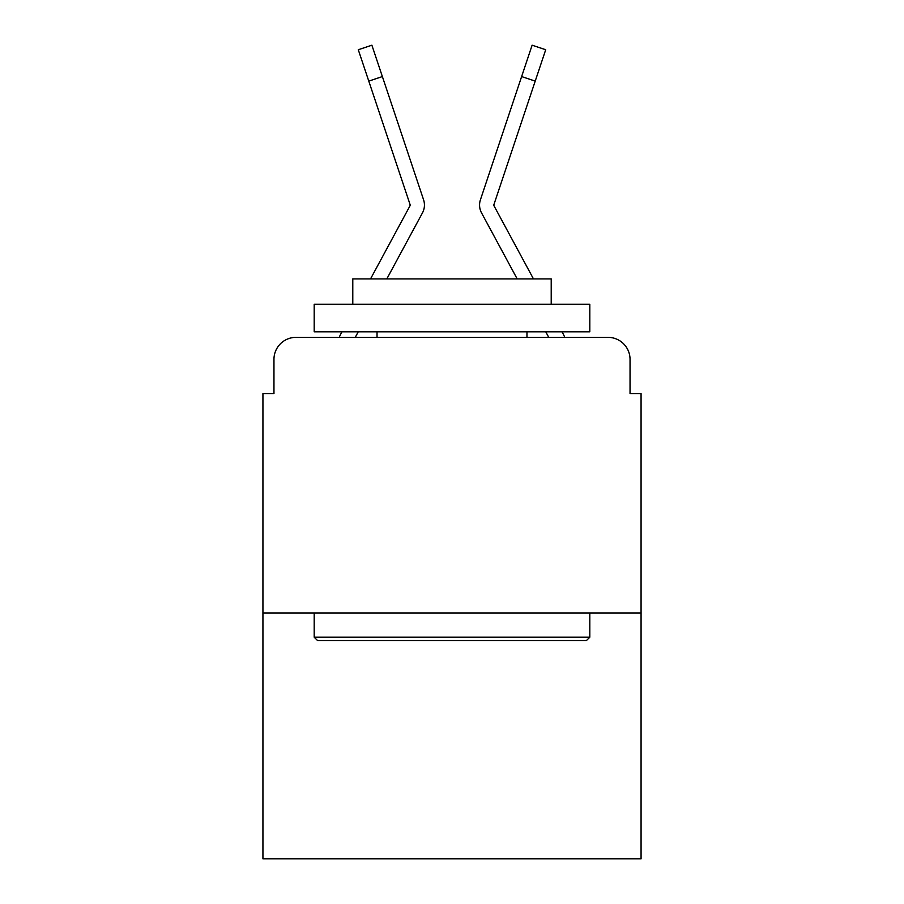 <?xml version="1.0" encoding="UTF-8"?>
<svg xmlns="http://www.w3.org/2000/svg" width="904" height="904" viewBox="0 0 904 904"><rect width="100%" height="100%" fill="white"/><g stroke="black" fill="none" stroke-linecap="round" stroke-linejoin="round"><path stroke-width="1.36" d="M273.957 359.397L273.957 393.568L273.957 359.397A22.046 22.046 0 0 1 296.003 337.35L339.192 337.35A55.121 55.121 0 0 1 341.215 333.203L341.949 331.836M641.072 612.957L262.928 612.957L262.928 858.8L641.072 858.8L641.072 393.568L630.043 393.568L630.043 359.397A22.046 22.046 0 0 0 607.996 337.35L296.003 337.35M262.928 612.957L262.928 393.568L273.957 393.568M358.233 331.836L355.261 337.35L358.233 331.836L355.261 337.35L358.233 331.836L355.261 337.35L358.233 331.836L355.261 337.35L358.233 331.836L355.261 337.35L358.233 331.836L355.261 337.35L358.233 331.836L355.261 337.35L358.233 331.836L355.261 337.35L358.233 331.836L355.261 337.35L358.233 331.836L355.261 337.35L358.233 331.836L355.261 337.35L358.233 331.836L355.261 337.35L358.233 331.836L355.261 337.35L366.007 337.35M537.993 337.35L548.739 337.35L545.767 331.836M562.051 331.836L562.785 333.203A55.121 55.121 0 0 1 564.808 337.35L607.996 337.35M630.043 393.568L630.043 359.397M370.527 278.918L409.84 206.101A2.203 2.203 0 0 0 409.998 204.349L358.289 49.743L371.883 45.2L382.369 76.569L368.787 81.111M409.681 236.554L422.45 212.915A16.532 16.532 0 0 0 423.58 199.807L382.369 76.569M386.81 278.918L422.45 212.915M494.318 236.554L481.549 212.915A16.532 16.532 0 0 1 480.419 199.807L532.117 45.2L545.711 49.743L535.213 81.111L521.631 76.569M517.19 278.918L481.549 212.915M409.84 206.101A2.203 2.203 0 0 0 409.998 204.349A2.203 2.203 0 0 1 410.111 205.05A2.203 2.203 0 0 0 409.998 204.349A2.203 2.203 0 0 1 410.111 205.05A2.203 2.203 0 0 0 409.998 204.349A2.203 2.203 0 0 1 410.111 205.05A2.203 2.203 0 0 0 409.998 204.349A2.203 2.203 0 0 1 410.111 205.05A2.203 2.203 0 0 0 409.998 204.349A2.203 2.203 0 0 1 410.111 205.05A2.203 2.203 0 0 0 409.998 204.349A2.203 2.203 0 0 1 410.111 205.05A2.203 2.203 0 0 0 409.998 204.349A2.203 2.203 0 0 1 410.111 205.05A2.203 2.203 0 0 0 409.998 204.349A2.203 2.203 0 0 1 410.111 205.05A2.203 2.203 0 0 0 409.998 204.349A2.203 2.203 0 0 1 410.111 205.05A2.203 2.203 0 0 0 409.998 204.349A2.203 2.203 0 0 1 410.111 205.05A2.203 2.203 0 0 0 409.998 204.349A2.203 2.203 0 0 1 410.111 205.05A2.203 2.203 0 0 0 409.998 204.349A2.203 2.203 0 0 1 409.84 206.101A2.203 2.203 0 0 0 410.111 205.05A2.203 2.203 0 0 1 409.84 206.101A2.203 2.203 0 0 0 410.111 205.05A2.203 2.203 0 0 1 409.84 206.101A2.203 2.203 0 0 0 410.111 205.05A2.203 2.203 0 0 1 409.84 206.101A2.203 2.203 0 0 0 410.111 205.05A2.203 2.203 0 0 1 409.84 206.101A2.203 2.203 0 0 0 410.111 205.05A2.203 2.203 0 0 1 409.84 206.101A2.203 2.203 0 0 0 410.111 205.05A2.203 2.203 0 0 1 409.84 206.101A2.203 2.203 0 0 0 410.111 205.05A2.203 2.203 0 0 1 409.84 206.101A2.203 2.203 0 0 0 410.111 205.05A2.203 2.203 0 0 1 409.84 206.101A2.203 2.203 0 0 0 410.111 205.05A2.203 2.203 0 0 1 409.84 206.101A2.203 2.203 0 0 0 410.111 205.05A2.203 2.203 0 0 1 409.84 206.101A2.203 2.203 0 0 0 410.111 205.05A2.203 2.203 0 0 1 409.84 206.101M533.473 278.918L494.16 206.101A2.203 2.203 0 0 1 494.002 204.349L535.213 81.111M494.16 206.101A2.203 2.203 0 0 1 493.889 205.05A2.203 2.203 0 0 0 494.16 206.101A2.203 2.203 0 0 1 493.889 205.05A2.203 2.203 0 0 0 494.16 206.101A2.203 2.203 0 0 1 493.889 205.05A2.203 2.203 0 0 0 494.16 206.101A2.203 2.203 0 0 1 493.889 205.05A2.203 2.203 0 0 0 494.16 206.101A2.203 2.203 0 0 1 493.889 205.05A2.203 2.203 0 0 0 494.16 206.101A2.203 2.203 0 0 1 493.889 205.05A2.203 2.203 0 0 0 494.16 206.101A2.203 2.203 0 0 1 493.889 205.05A2.203 2.203 0 0 0 494.16 206.101A2.203 2.203 0 0 1 493.889 205.05A2.203 2.203 0 0 0 494.16 206.101A2.203 2.203 0 0 1 493.889 205.05A2.203 2.203 0 0 0 494.16 206.101A2.203 2.203 0 0 1 493.889 205.05A2.203 2.203 0 0 0 494.16 206.101A2.203 2.203 0 0 1 493.889 205.05A2.203 2.203 0 0 0 494.16 206.101A2.203 2.203 0 0 1 493.889 205.05A2.203 2.203 0 0 0 494.16 206.101A2.203 2.203 0 0 1 493.889 205.05A2.203 2.203 0 0 0 494.16 206.101M586.493 640.518L317.507 640.518L314.196 637.207L589.803 637.207L586.493 640.518M314.196 304.275L589.803 304.275L589.803 331.836L314.196 331.836L314.196 304.275M551.214 304.275L551.214 278.918L352.786 278.918L352.786 304.275M314.196 612.957L314.196 637.207M589.803 612.957L589.803 637.207M377.036 331.836L377.036 337.35M526.964 331.836L526.964 337.35M394.483 112.774L423.58 199.807M509.517 112.774L480.419 199.807"/></g></svg>
